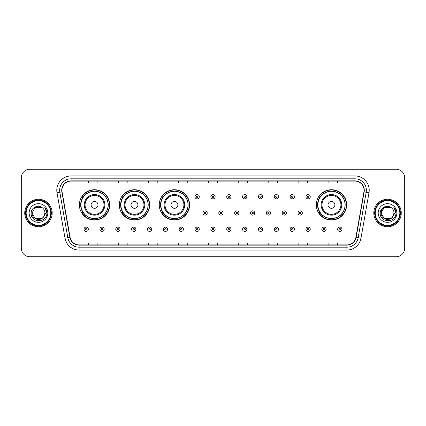 <?xml version="1.0" encoding="UTF-8"?>
<svg xmlns="http://www.w3.org/2000/svg" width="426" height="426" viewBox="0 0 426 426"><rect width="100%" height="100%" fill="white"/><g stroke="black" fill="none" stroke-linecap="round" stroke-linejoin="round"><path stroke-width="0.64" d="M316.289 204.874A15.166 15.166 0 0 0 331.455 220.04A15.166 15.166 0 0 0 346.62 204.874A15.166 15.166 0 0 0 331.455 189.708A15.166 15.166 0 0 0 316.289 204.874M159.265 204.874A15.166 15.166 0 0 0 174.431 220.04A15.166 15.166 0 0 0 189.597 204.874A15.166 15.166 0 0 0 174.431 189.708A15.166 15.166 0 0 0 159.265 204.874M119.323 204.874A15.166 15.166 0 0 0 134.488 220.04A15.166 15.166 0 0 0 149.654 204.874A15.166 15.166 0 0 0 134.488 189.708A15.166 15.166 0 0 0 119.323 204.874M79.38 204.874A15.166 15.166 0 0 0 94.545 220.04A15.166 15.166 0 0 0 109.711 204.874A15.166 15.166 0 0 0 94.545 189.708A15.166 15.166 0 0 0 79.38 204.874M83.017 212.601A13.877 13.877 0 0 1 83.017 197.147M122.96 212.601A13.877 13.877 0 0 1 122.96 197.147M162.902 212.601A13.877 13.877 0 0 1 162.902 197.147M319.926 212.601A13.877 13.877 0 0 1 319.926 197.147M21.3 177.807L21.3 248.193A8.584 8.584 0 0 0 29.884 256.777L396.116 256.777A8.584 8.584 0 0 0 404.7 248.193L404.7 177.807A8.584 8.584 0 0 0 396.116 169.223L29.884 169.223A8.584 8.584 0 0 0 21.3 177.807L21.3 248.193M24.735 213A13.733 13.733 0 0 0 38.468 226.733A13.733 13.733 0 0 0 52.201 213A13.733 13.733 0 0 0 38.468 199.267A13.733 13.733 0 0 0 24.735 213A13.733 13.733 0 0 0 38.468 226.733A13.733 13.733 0 0 0 52.201 213A13.733 13.733 0 0 0 38.468 199.267A13.733 13.733 0 0 0 24.735 213M373.799 213A13.733 13.733 0 0 0 387.532 226.733A13.733 13.733 0 0 0 401.265 213A13.733 13.733 0 0 0 387.532 199.267A13.733 13.733 0 0 0 373.799 213A13.733 13.733 0 0 0 387.532 226.733A13.733 13.733 0 0 0 401.265 213A13.733 13.733 0 0 0 387.532 199.267A13.733 13.733 0 0 0 373.799 213M61.93 190.252A9.154 9.154 0 0 1 71.083 181.098L354.917 181.098A9.154 9.154 0 0 1 363.932 191.844L355.912 237.335A9.154 9.154 0 0 1 346.892 244.902L79.108 244.902A9.154 9.154 0 0 1 70.088 237.335L62.068 191.844A9.154 9.154 0 0 1 61.93 190.252M61.701 190.252A9.383 9.383 0 0 0 61.845 191.881L69.864 237.378A9.383 9.383 0 0 0 79.108 245.131L346.892 245.131A9.383 9.383 0 0 0 356.136 237.378L364.155 191.881A9.383 9.383 0 0 0 354.917 180.869L71.083 180.869A9.383 9.383 0 0 0 61.701 190.252M56.999 192.738A14.308 14.308 0 0 1 71.083 175.949L354.917 175.949A14.308 14.308 0 0 1 369.001 192.738L360.982 238.23A14.308 14.308 0 0 1 346.892 250.051L79.108 250.051A14.308 14.308 0 0 1 65.018 238.23L56.999 192.738L59.816 192.243A11.443 11.443 0 0 1 71.083 178.808L354.917 178.808A11.443 11.443 0 0 1 366.184 192.243L358.165 237.735A11.443 11.443 0 0 1 346.892 247.192L79.108 247.192A11.443 11.443 0 0 1 67.835 237.735L59.816 192.243A11.443 11.443 0 0 1 59.64 190.252M396.116 169.223L29.884 169.223M29.884 256.777L396.116 256.777M404.7 248.193L404.7 177.807M208.708 181.098L208.708 183.036L217.292 183.036L217.292 181.098M178.664 181.098L178.664 183.036L187.248 183.036L187.248 181.098M148.621 181.098L148.621 183.036L157.205 183.036L157.205 181.098M118.582 181.098L118.582 183.036L127.166 183.036L127.166 181.098M88.539 181.098L88.539 183.036L97.123 183.036L97.123 181.098M238.752 181.098L238.752 183.036L247.336 183.036L247.336 181.098M268.795 181.098L268.795 183.036L277.379 183.036L277.379 181.098M298.834 181.098L298.834 183.036L307.418 183.036L307.418 181.098M328.877 181.098L328.877 183.036L337.461 183.036L337.461 181.098M217.292 244.902L217.292 242.964L208.708 242.964L208.708 244.902M187.248 244.902L187.248 242.964L178.664 242.964L178.664 244.902M157.205 244.902L157.205 242.964L148.621 242.964L148.621 244.902M127.166 244.902L127.166 242.964L118.582 242.964L118.582 244.902M97.123 244.902L97.123 242.964L88.539 242.964L88.539 244.902M247.336 244.902L247.336 242.964L238.752 242.964L238.752 244.902M277.379 244.902L277.379 242.964L268.795 242.964L268.795 244.902M307.418 244.902L307.418 242.964L298.834 242.964L298.834 244.902M337.461 244.902L337.461 242.964L328.877 242.964L328.877 244.902M41.7 218.602A6.47 6.47 0 0 0 43.447 217.127L43.314 217.281C39.82 221.765 31.668 218.751 31.998 213L35.236 207.398L41.7 207.398L42.706 208.112C38.734 203.953 31.093 207.382 31.167 213C30.438 222.984 46.626 223.245 46.887 213.485L46.903 213C46.876 210.881 46.173 209.017 44.783 207.409C45.838 209.145 46.21 211.008 45.901 213L43.447 217.127L41.7 218.602L35.236 218.602L31.998 213L35.236 218.602L41.7 218.602L43.447 217.127L41.7 218.602L35.236 218.602L31.998 213M50.769 213A12.301 12.301 0 0 0 38.468 200.699A12.301 12.301 0 0 0 26.162 213A12.301 12.301 0 0 0 38.468 225.301A12.301 12.301 0 0 0 50.769 213M51.344 213A12.876 12.876 0 0 0 38.468 200.124A12.876 12.876 0 0 0 25.592 213A12.876 12.876 0 0 0 38.468 225.876A12.876 12.876 0 0 0 51.344 213M43.447 217.127L44.938 213C44.9 211.051 44.155 209.422 42.706 208.112M29.138 213A9.329 9.329 0 0 0 38.468 222.329A9.329 9.329 0 0 0 47.797 213A9.329 9.329 0 0 0 38.468 203.671A9.329 9.329 0 0 0 29.138 213M44.847 207.483L46.897 213.245M44.783 207.409L46.471 210.332M97.98 204.874A3.435 3.435 0 0 0 94.545 201.439A3.435 3.435 0 0 0 91.111 204.874A3.435 3.435 0 0 0 94.545 208.309A3.435 3.435 0 0 0 97.98 204.874M104.849 204.874A10.299 10.299 0 0 0 94.545 194.575A10.299 10.299 0 0 0 84.247 204.874A10.299 10.299 0 0 0 94.545 215.173A10.299 10.299 0 0 0 104.849 204.874A10.299 10.299 0 0 1 94.545 215.173A10.299 10.299 0 0 1 84.247 204.874M108.135 204.874A13.589 13.589 0 0 0 94.545 191.285A13.589 13.589 0 0 0 80.956 204.874A13.589 13.589 0 0 0 94.545 218.463A13.589 13.589 0 0 0 108.135 204.874M109.423 204.874A14.878 14.878 0 0 1 81.829 212.601L83.208 212.601A13.717 13.717 0 0 0 108.263 204.906A13.717 13.717 0 0 0 83.208 197.147L81.829 197.147A14.878 14.878 0 0 1 109.423 204.874M137.923 204.874A3.435 3.435 0 0 0 134.488 201.439A3.435 3.435 0 0 0 131.054 204.874A3.435 3.435 0 0 0 134.488 208.309A3.435 3.435 0 0 0 137.923 204.874M144.787 204.874A10.299 10.299 0 0 0 134.488 194.575A10.299 10.299 0 0 0 124.19 204.874A10.299 10.299 0 0 0 134.488 215.173A10.299 10.299 0 0 0 144.787 204.874A10.299 10.299 0 0 1 134.488 215.173A10.299 10.299 0 0 1 124.19 204.874M148.078 204.874A13.589 13.589 0 0 0 134.488 191.285A13.589 13.589 0 0 0 120.899 204.874A13.589 13.589 0 0 0 134.488 218.463A13.589 13.589 0 0 0 148.078 204.874M149.366 204.874A14.878 14.878 0 0 1 121.772 212.601L123.151 212.601A13.717 13.717 0 0 0 148.205 204.906A13.717 13.717 0 0 0 123.151 197.147L121.772 197.147A14.878 14.878 0 0 1 149.366 204.874M177.866 204.874A3.435 3.435 0 0 0 174.431 201.439A3.435 3.435 0 0 0 170.996 204.874A3.435 3.435 0 0 0 174.431 208.309A3.435 3.435 0 0 0 177.866 204.874M184.73 204.874A10.299 10.299 0 0 0 174.431 194.575A10.299 10.299 0 0 0 164.132 204.874A10.299 10.299 0 0 0 174.431 215.173A10.299 10.299 0 0 0 184.73 204.874A10.299 10.299 0 0 1 174.431 215.173A10.299 10.299 0 0 1 164.132 204.874M188.02 204.874A13.589 13.589 0 0 0 174.431 191.285A13.589 13.589 0 0 0 160.842 204.874A13.589 13.589 0 0 0 174.431 218.463A13.589 13.589 0 0 0 188.02 204.874M189.309 204.874A14.878 14.878 0 0 1 161.715 212.601L163.094 212.601A13.717 13.717 0 0 0 188.148 204.906A13.717 13.717 0 0 0 163.094 197.147L161.715 197.147A14.878 14.878 0 0 1 189.309 204.874M334.889 204.874A3.435 3.435 0 0 0 331.455 201.439A3.435 3.435 0 0 0 328.02 204.874A3.435 3.435 0 0 0 331.455 208.309A3.435 3.435 0 0 0 334.889 204.874M341.753 204.874A10.299 10.299 0 0 0 331.455 194.575A10.299 10.299 0 0 0 321.151 204.874A10.299 10.299 0 0 0 331.455 215.173A10.299 10.299 0 0 0 341.753 204.874A10.299 10.299 0 0 1 331.455 215.173A10.299 10.299 0 0 1 321.151 204.874M345.044 204.874A13.589 13.589 0 0 0 331.455 191.285A13.589 13.589 0 0 0 317.865 204.874A13.589 13.589 0 0 0 331.455 218.463A13.589 13.589 0 0 0 345.044 204.874M346.333 204.874A14.878 14.878 0 0 1 318.739 212.601L320.118 212.601A13.717 13.717 0 0 0 345.172 204.906A13.717 13.717 0 0 0 320.118 197.147L318.739 197.147A14.878 14.878 0 0 1 346.333 204.874M390.764 218.602A6.47 6.47 0 0 0 392.511 217.127L390.764 218.602L384.3 218.602L381.062 213L384.3 207.398L390.764 207.398L391.771 208.112C387.798 203.953 380.157 207.382 380.232 213C379.502 222.984 395.69 223.245 395.956 213.485L395.967 213C395.946 210.881 395.237 209.017 393.848 207.409C394.907 209.145 395.275 211.008 394.966 213L392.383 217.281C388.885 221.765 380.732 218.751 381.062 213L384.3 218.602L390.764 218.602L392.511 217.127L391.063 218.421M399.838 213A12.301 12.301 0 0 0 387.532 200.699A12.301 12.301 0 0 0 375.231 213A12.301 12.301 0 0 0 387.532 225.301A12.301 12.301 0 0 0 399.838 213M400.408 213A12.876 12.876 0 0 0 387.532 200.124A12.876 12.876 0 0 0 374.656 213A12.876 12.876 0 0 0 387.532 225.876A12.876 12.876 0 0 0 400.408 213M392.511 217.127L394.002 213C393.965 211.051 393.219 209.422 391.771 208.112M378.203 213A9.329 9.329 0 0 0 387.532 222.329A9.329 9.329 0 0 0 396.862 213A9.329 9.329 0 0 0 387.532 203.671A9.329 9.329 0 0 0 378.203 213M390.764 207.398A6.47 6.47 0 0 0 381.062 213M393.912 207.483L395.962 213.245M393.848 207.409L395.536 210.332M199.293 196.748A2.146 2.146 0 0 1 197.147 198.894A2.146 2.146 0 0 1 195.001 196.748A2.146 2.146 0 0 1 197.147 194.602A2.146 2.146 0 0 1 199.293 196.748A2.146 2.146 0 0 0 197.147 194.602A2.146 2.146 0 0 0 195.001 196.748M215.146 196.748A2.146 2.146 0 0 1 213 198.894A2.146 2.146 0 0 1 210.854 196.748A2.146 2.146 0 0 1 213 194.602A2.146 2.146 0 0 1 215.146 196.748A2.146 2.146 0 0 0 213 194.602A2.146 2.146 0 0 0 210.854 196.748M230.999 196.748A2.146 2.146 0 0 1 228.853 198.894A2.146 2.146 0 0 1 226.707 196.748A2.146 2.146 0 0 1 228.853 194.602A2.146 2.146 0 0 1 230.999 196.748A2.146 2.146 0 0 0 228.853 194.602A2.146 2.146 0 0 0 226.707 196.748M246.846 196.748A2.146 2.146 0 0 1 244.7 198.894A2.146 2.146 0 0 1 242.554 196.748A2.146 2.146 0 0 1 244.7 194.602A2.146 2.146 0 0 1 246.846 196.748A2.146 2.146 0 0 0 244.7 194.602A2.146 2.146 0 0 0 242.554 196.748M262.698 196.748A2.146 2.146 0 0 1 260.552 198.894A2.146 2.146 0 0 1 258.406 196.748A2.146 2.146 0 0 1 260.552 194.602A2.146 2.146 0 0 1 262.698 196.748A2.146 2.146 0 0 0 260.552 194.602A2.146 2.146 0 0 0 258.406 196.748M278.551 196.748A2.146 2.146 0 0 1 276.405 198.894A2.146 2.146 0 0 1 274.259 196.748A2.146 2.146 0 0 1 276.405 194.602A2.146 2.146 0 0 1 278.551 196.748A2.146 2.146 0 0 0 276.405 194.602A2.146 2.146 0 0 0 274.259 196.748M294.403 196.748A2.146 2.146 0 0 1 292.257 198.894A2.146 2.146 0 0 1 290.111 196.748A2.146 2.146 0 0 1 292.257 194.602A2.146 2.146 0 0 1 294.403 196.748A2.146 2.146 0 0 0 292.257 194.602A2.146 2.146 0 0 0 290.111 196.748M310.25 196.748A2.146 2.146 0 0 1 308.104 198.894A2.146 2.146 0 0 1 305.959 196.748A2.146 2.146 0 0 1 308.104 194.602A2.146 2.146 0 0 1 310.25 196.748A2.146 2.146 0 0 0 308.104 194.602A2.146 2.146 0 0 0 305.959 196.748M202.93 213A2.146 2.146 0 0 1 205.076 210.854A2.146 2.146 0 0 1 207.222 213A2.146 2.146 0 0 1 205.076 215.146A2.146 2.146 0 0 1 202.93 213A2.146 2.146 0 0 0 205.076 215.146A2.146 2.146 0 0 0 207.222 213M218.778 213A2.146 2.146 0 0 1 220.924 210.854A2.146 2.146 0 0 1 223.07 213A2.146 2.146 0 0 1 220.924 215.146A2.146 2.146 0 0 1 218.778 213A2.146 2.146 0 0 0 220.924 215.146A2.146 2.146 0 0 0 223.07 213M234.63 213A2.146 2.146 0 0 1 236.776 210.854A2.146 2.146 0 0 1 238.922 213A2.146 2.146 0 0 1 236.776 215.146A2.146 2.146 0 0 1 234.63 213A2.146 2.146 0 0 0 236.776 215.146A2.146 2.146 0 0 0 238.922 213M250.483 213A2.146 2.146 0 0 1 252.629 210.854A2.146 2.146 0 0 1 254.775 213A2.146 2.146 0 0 1 252.629 215.146A2.146 2.146 0 0 1 250.483 213A2.146 2.146 0 0 0 252.629 215.146A2.146 2.146 0 0 0 254.775 213M266.335 213A2.146 2.146 0 0 1 268.481 210.854A2.146 2.146 0 0 1 270.622 213A2.146 2.146 0 0 1 268.481 215.146A2.146 2.146 0 0 1 266.335 213A2.146 2.146 0 0 0 268.481 215.146A2.146 2.146 0 0 0 270.622 213M282.182 213A2.146 2.146 0 0 1 284.328 210.854A2.146 2.146 0 0 1 286.474 213A2.146 2.146 0 0 1 284.328 215.146A2.146 2.146 0 0 1 282.182 213A2.146 2.146 0 0 0 284.328 215.146A2.146 2.146 0 0 0 286.474 213M298.035 213A2.146 2.146 0 0 1 300.181 210.854A2.146 2.146 0 0 1 302.327 213A2.146 2.146 0 0 1 300.181 215.146A2.146 2.146 0 0 1 298.035 213A2.146 2.146 0 0 0 300.181 215.146A2.146 2.146 0 0 0 302.327 213M84.044 229.252A2.146 2.146 0 0 1 86.19 227.106A2.146 2.146 0 0 1 88.336 229.252A2.146 2.146 0 0 1 86.19 231.398A2.146 2.146 0 0 1 84.044 229.252A2.146 2.146 0 0 0 86.19 231.398A2.146 2.146 0 0 0 88.336 229.252M99.897 229.252A2.146 2.146 0 0 1 102.043 227.106A2.146 2.146 0 0 1 104.189 229.252A2.146 2.146 0 0 1 102.043 231.398A2.146 2.146 0 0 1 99.897 229.252A2.146 2.146 0 0 0 102.043 231.398A2.146 2.146 0 0 0 104.189 229.252M115.75 229.252A2.146 2.146 0 0 1 117.895 227.106A2.146 2.146 0 0 1 120.041 229.252A2.146 2.146 0 0 1 117.895 231.398A2.146 2.146 0 0 1 115.75 229.252A2.146 2.146 0 0 0 117.895 231.398A2.146 2.146 0 0 0 120.041 229.252M131.597 229.252A2.146 2.146 0 0 1 133.743 227.106A2.146 2.146 0 0 1 135.889 229.252A2.146 2.146 0 0 1 133.743 231.398A2.146 2.146 0 0 1 131.597 229.252A2.146 2.146 0 0 0 133.743 231.398A2.146 2.146 0 0 0 135.889 229.252M147.449 229.252A2.146 2.146 0 0 1 149.595 227.106A2.146 2.146 0 0 1 151.741 229.252A2.146 2.146 0 0 1 149.595 231.398A2.146 2.146 0 0 1 147.449 229.252A2.146 2.146 0 0 0 149.595 231.398A2.146 2.146 0 0 0 151.741 229.252M163.302 229.252A2.146 2.146 0 0 1 165.448 227.106A2.146 2.146 0 0 1 167.594 229.252A2.146 2.146 0 0 1 165.448 231.398A2.146 2.146 0 0 1 163.302 229.252A2.146 2.146 0 0 0 165.448 231.398A2.146 2.146 0 0 0 167.594 229.252M179.154 229.252A2.146 2.146 0 0 1 181.3 227.106A2.146 2.146 0 0 1 183.446 229.252A2.146 2.146 0 0 1 181.3 231.398A2.146 2.146 0 0 1 179.154 229.252A2.146 2.146 0 0 0 181.3 231.398A2.146 2.146 0 0 0 183.446 229.252M195.001 229.252A2.146 2.146 0 0 1 197.147 227.106A2.146 2.146 0 0 1 199.293 229.252A2.146 2.146 0 0 1 197.147 231.398A2.146 2.146 0 0 1 195.001 229.252A2.146 2.146 0 0 0 197.147 231.398A2.146 2.146 0 0 0 199.293 229.252M210.854 229.252A2.146 2.146 0 0 1 213 227.106A2.146 2.146 0 0 1 215.146 229.252A2.146 2.146 0 0 1 213 231.398A2.146 2.146 0 0 1 210.854 229.252A2.146 2.146 0 0 0 213 231.398A2.146 2.146 0 0 0 215.146 229.252M226.707 229.252A2.146 2.146 0 0 1 228.853 227.106A2.146 2.146 0 0 1 230.999 229.252A2.146 2.146 0 0 1 228.853 231.398A2.146 2.146 0 0 1 226.707 229.252A2.146 2.146 0 0 0 228.853 231.398A2.146 2.146 0 0 0 230.999 229.252M242.554 229.252A2.146 2.146 0 0 1 244.7 227.106A2.146 2.146 0 0 1 246.846 229.252A2.146 2.146 0 0 1 244.7 231.398A2.146 2.146 0 0 1 242.554 229.252A2.146 2.146 0 0 0 244.7 231.398A2.146 2.146 0 0 0 246.846 229.252M258.406 229.252A2.146 2.146 0 0 1 260.552 227.106A2.146 2.146 0 0 1 262.698 229.252A2.146 2.146 0 0 1 260.552 231.398A2.146 2.146 0 0 1 258.406 229.252A2.146 2.146 0 0 0 260.552 231.398A2.146 2.146 0 0 0 262.698 229.252M274.259 229.252A2.146 2.146 0 0 1 276.405 227.106A2.146 2.146 0 0 1 278.551 229.252A2.146 2.146 0 0 1 276.405 231.398A2.146 2.146 0 0 1 274.259 229.252A2.146 2.146 0 0 0 276.405 231.398A2.146 2.146 0 0 0 278.551 229.252M290.111 229.252A2.146 2.146 0 0 1 292.257 227.106A2.146 2.146 0 0 1 294.403 229.252A2.146 2.146 0 0 1 292.257 231.398A2.146 2.146 0 0 1 290.111 229.252A2.146 2.146 0 0 0 292.257 231.398A2.146 2.146 0 0 0 294.403 229.252M305.959 229.252A2.146 2.146 0 0 1 308.104 227.106A2.146 2.146 0 0 1 310.25 229.252A2.146 2.146 0 0 1 308.104 231.398A2.146 2.146 0 0 1 305.959 229.252A2.146 2.146 0 0 0 308.104 231.398A2.146 2.146 0 0 0 310.25 229.252M321.811 229.252A2.146 2.146 0 0 1 323.957 227.106A2.146 2.146 0 0 1 326.103 229.252A2.146 2.146 0 0 1 323.957 231.398A2.146 2.146 0 0 1 321.811 229.252A2.146 2.146 0 0 0 323.957 231.398A2.146 2.146 0 0 0 326.103 229.252M337.664 229.252A2.146 2.146 0 0 1 339.81 227.106A2.146 2.146 0 0 1 341.956 229.252A2.146 2.146 0 0 1 339.81 231.398A2.146 2.146 0 0 1 337.664 229.252A2.146 2.146 0 0 0 339.81 231.398A2.146 2.146 0 0 0 341.956 229.252M354.917 175.949L354.917 180.869M59.816 192.243L61.845 191.881M79.108 250.051L79.108 245.131M346.892 245.131L346.892 250.051M356.136 237.378L360.982 238.23M65.018 238.23L69.864 237.378M364.155 191.881L369.001 192.738M71.083 175.949L71.083 180.869M104.008 204.874A9.463 9.463 0 0 0 94.545 195.412A9.463 9.463 0 0 0 85.083 204.874A9.463 9.463 0 0 0 94.545 214.337A9.463 9.463 0 0 0 104.008 204.874M143.951 204.874A9.463 9.463 0 0 0 134.488 195.412A9.463 9.463 0 0 0 125.026 204.874A9.463 9.463 0 0 0 134.488 214.337A9.463 9.463 0 0 0 143.951 204.874M183.894 204.874A9.463 9.463 0 0 0 174.431 195.412A9.463 9.463 0 0 0 164.969 204.874A9.463 9.463 0 0 0 174.431 214.337A9.463 9.463 0 0 0 183.894 204.874M340.917 204.874A9.463 9.463 0 0 0 331.455 195.412A9.463 9.463 0 0 0 321.992 204.874A9.463 9.463 0 0 0 331.455 214.337A9.463 9.463 0 0 0 340.917 204.874M196.434 196.748A0.714 0.714 0 0 0 197.147 197.462A0.714 0.714 0 0 0 197.866 196.748A0.714 0.714 0 0 0 197.147 196.035A0.714 0.714 0 0 0 196.434 196.748M212.286 196.748A0.714 0.714 0 0 0 213 197.462A0.714 0.714 0 0 0 213.714 196.748A0.714 0.714 0 0 0 213 196.035A0.714 0.714 0 0 0 212.286 196.748M228.134 196.748A0.714 0.714 0 0 0 228.853 197.462A0.714 0.714 0 0 0 229.566 196.748A0.714 0.714 0 0 0 228.853 196.035A0.714 0.714 0 0 0 228.134 196.748M243.986 196.748A0.714 0.714 0 0 0 244.7 197.462A0.714 0.714 0 0 0 245.419 196.748A0.714 0.714 0 0 0 244.7 196.035A0.714 0.714 0 0 0 243.986 196.748M259.839 196.748A0.714 0.714 0 0 0 260.552 197.462A0.714 0.714 0 0 0 261.266 196.748A0.714 0.714 0 0 0 260.552 196.035A0.714 0.714 0 0 0 259.839 196.748M275.691 196.748A0.714 0.714 0 0 0 276.405 197.462A0.714 0.714 0 0 0 277.118 196.748A0.714 0.714 0 0 0 276.405 196.035A0.714 0.714 0 0 0 275.691 196.748M291.538 196.748A0.714 0.714 0 0 0 292.257 197.462A0.714 0.714 0 0 0 292.971 196.748A0.714 0.714 0 0 0 292.257 196.035A0.714 0.714 0 0 0 291.538 196.748M307.391 196.748A0.714 0.714 0 0 0 308.104 197.462A0.714 0.714 0 0 0 308.823 196.748A0.714 0.714 0 0 0 308.104 196.035A0.714 0.714 0 0 0 307.391 196.748M205.79 213A0.714 0.714 0 0 0 205.076 212.286A0.714 0.714 0 0 0 204.358 213A0.714 0.714 0 0 0 205.076 213.714A0.714 0.714 0 0 0 205.79 213M221.642 213A0.714 0.714 0 0 0 220.924 212.286A0.714 0.714 0 0 0 220.21 213A0.714 0.714 0 0 0 220.924 213.714A0.714 0.714 0 0 0 221.642 213M237.49 213A0.714 0.714 0 0 0 236.776 212.286A0.714 0.714 0 0 0 236.063 213A0.714 0.714 0 0 0 236.776 213.714A0.714 0.714 0 0 0 237.49 213M253.342 213A0.714 0.714 0 0 0 252.629 212.286A0.714 0.714 0 0 0 251.91 213A0.714 0.714 0 0 0 252.629 213.714A0.714 0.714 0 0 0 253.342 213M269.195 213A0.714 0.714 0 0 0 268.481 212.286A0.714 0.714 0 0 0 267.762 213A0.714 0.714 0 0 0 268.481 213.714A0.714 0.714 0 0 0 269.195 213M285.047 213A0.714 0.714 0 0 0 284.328 212.286A0.714 0.714 0 0 0 283.615 213A0.714 0.714 0 0 0 284.328 213.714A0.714 0.714 0 0 0 285.047 213M300.894 213A0.714 0.714 0 0 0 300.181 212.286A0.714 0.714 0 0 0 299.467 213A0.714 0.714 0 0 0 300.181 213.714A0.714 0.714 0 0 0 300.894 213M86.909 229.252A0.714 0.714 0 0 0 86.19 228.538A0.714 0.714 0 0 0 85.477 229.252A0.714 0.714 0 0 0 86.19 229.965A0.714 0.714 0 0 0 86.909 229.252M102.757 229.252A0.714 0.714 0 0 0 102.043 228.538A0.714 0.714 0 0 0 101.329 229.252A0.714 0.714 0 0 0 102.043 229.965A0.714 0.714 0 0 0 102.757 229.252M118.609 229.252A0.714 0.714 0 0 0 117.895 228.538A0.714 0.714 0 0 0 117.177 229.252A0.714 0.714 0 0 0 117.895 229.965A0.714 0.714 0 0 0 118.609 229.252M134.462 229.252A0.714 0.714 0 0 0 133.743 228.538A0.714 0.714 0 0 0 133.029 229.252A0.714 0.714 0 0 0 133.743 229.965A0.714 0.714 0 0 0 134.462 229.252M150.309 229.252A0.714 0.714 0 0 0 149.595 228.538A0.714 0.714 0 0 0 148.882 229.252A0.714 0.714 0 0 0 149.595 229.965A0.714 0.714 0 0 0 150.309 229.252M166.161 229.252A0.714 0.714 0 0 0 165.448 228.538A0.714 0.714 0 0 0 164.734 229.252A0.714 0.714 0 0 0 165.448 229.965A0.714 0.714 0 0 0 166.161 229.252M182.014 229.252A0.714 0.714 0 0 0 181.3 228.538A0.714 0.714 0 0 0 180.581 229.252A0.714 0.714 0 0 0 181.3 229.965A0.714 0.714 0 0 0 182.014 229.252M197.866 229.252A0.714 0.714 0 0 0 197.147 228.538A0.714 0.714 0 0 0 196.434 229.252A0.714 0.714 0 0 0 197.147 229.965A0.714 0.714 0 0 0 197.866 229.252M213.714 229.252A0.714 0.714 0 0 0 213 228.538A0.714 0.714 0 0 0 212.286 229.252A0.714 0.714 0 0 0 213 229.965A0.714 0.714 0 0 0 213.714 229.252M229.566 229.252A0.714 0.714 0 0 0 228.853 228.538A0.714 0.714 0 0 0 228.134 229.252A0.714 0.714 0 0 0 228.853 229.965A0.714 0.714 0 0 0 229.566 229.252M245.419 229.252A0.714 0.714 0 0 0 244.7 228.538A0.714 0.714 0 0 0 243.986 229.252A0.714 0.714 0 0 0 244.7 229.965A0.714 0.714 0 0 0 245.419 229.252M261.266 229.252A0.714 0.714 0 0 0 260.552 228.538A0.714 0.714 0 0 0 259.839 229.252A0.714 0.714 0 0 0 260.552 229.965A0.714 0.714 0 0 0 261.266 229.252M277.118 229.252A0.714 0.714 0 0 0 276.405 228.538A0.714 0.714 0 0 0 275.691 229.252A0.714 0.714 0 0 0 276.405 229.965A0.714 0.714 0 0 0 277.118 229.252M292.971 229.252A0.714 0.714 0 0 0 292.257 228.538A0.714 0.714 0 0 0 291.538 229.252A0.714 0.714 0 0 0 292.257 229.965A0.714 0.714 0 0 0 292.971 229.252M308.823 229.252A0.714 0.714 0 0 0 308.104 228.538A0.714 0.714 0 0 0 307.391 229.252A0.714 0.714 0 0 0 308.104 229.965A0.714 0.714 0 0 0 308.823 229.252M324.671 229.252A0.714 0.714 0 0 0 323.957 228.538A0.714 0.714 0 0 0 323.243 229.252A0.714 0.714 0 0 0 323.957 229.965A0.714 0.714 0 0 0 324.671 229.252M340.523 229.252A0.714 0.714 0 0 0 339.81 228.538A0.714 0.714 0 0 0 339.091 229.252A0.714 0.714 0 0 0 339.81 229.965A0.714 0.714 0 0 0 340.523 229.252"/></g></svg>
